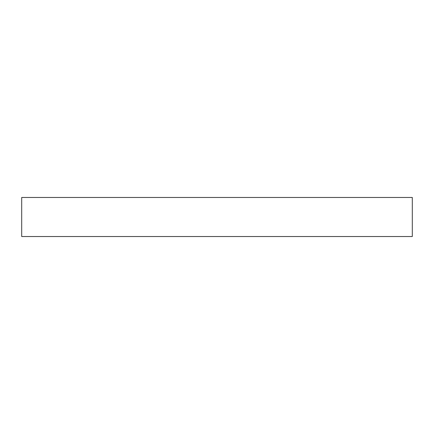 <?xml version="1.0" encoding="UTF-8"?>
<svg xmlns="http://www.w3.org/2000/svg" width="434" height="434" viewBox="0 0 434 434"><rect width="100%" height="100%" fill="white"/><g stroke="black" fill="none" stroke-linecap="round" stroke-linejoin="round"><path stroke-width="0.65" d="M412.3 236.53L21.7 236.53L21.7 197.47L412.3 197.47L412.3 236.53"/></g></svg>
